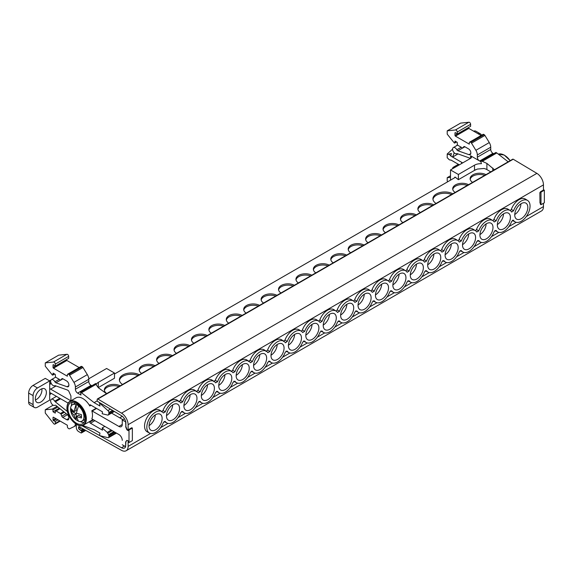<?xml version="1.0" encoding="UTF-8"?>
<svg xmlns="http://www.w3.org/2000/svg" width="573" height="573" viewBox="0 0 573 573"><rect width="100%" height="100%" fill="white"/><g stroke="black" fill="none" stroke-linecap="round" stroke-linejoin="round"><path stroke-width="0.86" d="M114.335 431.863L108.798 435.065L107.23 432.4L102.187 427.924L104.852 426.391M119.707 417.81L122.321 416.299M37.503 387.971A6.253 3.61 120 0 0 33.084 395.628L28.65 393.071A6.253 3.61 -60 0 1 33.069 385.414L37.503 387.971L49.693 380.93L49.693 388.358A3.18 1.841 -120 0 0 50.625 389.131L70.88 400.828M49.693 388.358L49.693 400.126L37.503 407.159A6.253 3.61 120 0 1 34.373 407.475L29.946 404.91A6.253 3.61 -60 0 1 28.65 402.053L33.084 404.61L33.084 395.628M68.123 403.106L50.625 392.999A3.223 1.862 -120 0 0 49.693 392.691M75.392 423.669L75.392 423.719A6.317 3.646 -120 0 1 74.082 426.613A6.317 3.646 -120 0 1 73.938 426.684L69.569 428.783A1.576 0.91 -120 0 1 68.817 428.683L68.481 428.489A1.576 0.91 -120 0 1 67.363 426.556L67.363 425.245L53.49 417.237A0.63 0.365 -120 0 0 53.045 417.495L53.045 419.937A0.63 0.365 -120 0 0 53.568 420.754L55.28 421.391L55.28 423.404A1.576 0.91 -120 0 1 54.951 424.127A1.576 0.91 -120 0 1 53.447 423.332L45.267 413.04L45.267 409.738L52.236 409.115A0.63 0.365 -120 0 1 52.909 409.903L53.045 411.801L55.28 413.09L55.416 411.299A0.945 0.544 -120 0 1 55.61 410.934A0.945 0.544 -120 0 1 56.09 410.977L60.43 413.484A0.945 0.544 -120 0 1 61.01 414.207L61.784 416.206A1.576 0.91 -120 0 0 62.751 417.409L66.64 419.651A3.159 1.826 -120 0 0 68.216 419.808A3.159 1.826 -120 0 0 68.875 418.362L68.875 417.946A3.159 1.826 -120 0 0 67.027 414.343L55.932 405.455A1.576 0.91 -120 0 0 54.951 405.24A1.576 0.91 -120 0 0 54.915 405.269A3.474 2.006 -120 0 1 54.829 405.319A3.474 2.006 -120 0 1 52.15 404.388A3.474 2.006 -120 0 1 50.639 400.892A3.474 2.006 -120 0 1 51.355 399.302A3.474 2.006 -120 0 1 54.757 401.186A1.576 0.91 -120 0 0 55.316 401.831L66.998 411.17A4.734 2.736 -120 0 0 67.406 411.464M108.798 435.065L108.884 436.948A1.576 0.91 -120 0 1 108.562 437.672A1.576 0.91 -120 0 1 107.874 437.65L100.089 435.738L99.559 435.437L99.953 433.081L94.122 429.714L82.698 425.445M102.187 427.924L102.503 430.173L90.455 423.218L94.903 420.646M67.041 407.661A13.659 7.886 60 0 1 69.863 401.408A13.659 7.886 60 0 1 80.392 405.068A13.659 7.886 60 0 1 86.351 418.813A13.659 7.886 60 0 1 83.522 425.066L89.667 421.52A13.659 7.886 -120 0 0 89.789 421.449L89.789 422.065A0.938 0.544 -120 0 0 90.455 423.218M107.903 415.131L102.187 413.742L102.503 411.865L90.455 404.91A0.938 0.544 -120 0 0 89.982 404.86A0.938 0.544 -120 0 0 89.789 405.29L89.789 405.971A13.659 7.886 -120 0 0 76.008 397.863L69.863 401.408C67.972 402.554 66.998 404.681 66.948 407.79C66.497 417.187 78.043 429.091 83.522 425.066A13.659 7.886 60 0 1 76.581 424.328M114.356 411.45L108.383 414.902L108.884 413.563L113.461 410.92M81.459 392.756L80.578 392.247L95.791 383.466A8.753 5.057 -0 0 0 95.942 384.397L81.459 392.756L94.122 402.64L99.953 406.006L99.559 403.206L100.089 403.507L107.874 410.59A1.576 0.91 -120 0 1 108.884 412.453L108.884 413.563M80.578 392.247L80.972 395.048L77.627 393.114A3.159 1.826 -120 0 1 75.392 389.246L88.794 381.511A3.159 1.826 -120 0 0 90.355 384.877L91.852 385.736M70.923 400.799L70.923 395.936L68.696 391.001A4.734 2.736 -120 0 0 66.998 389.862L55.316 385.715A1.576 0.91 -120 0 0 54.757 385.715A3.474 2.006 -120 0 1 52.107 384.691A3.474 2.006 -120 0 1 50.639 381.246A3.474 2.006 -120 0 1 51.355 379.655A3.474 2.006 -120 0 1 54.915 381.811A1.576 0.91 -120 0 0 55.932 382.807L67.027 386.732A3.159 1.826 -120 0 0 68.216 386.703A3.159 1.826 -120 0 0 68.875 385.257L68.875 384.841A3.159 1.826 -120 0 0 66.64 380.973L62.751 378.732A1.576 0.91 -120 0 0 61.963 378.653A1.576 0.91 -120 0 0 61.784 378.817L61.01 379.913A0.945 0.544 -120 0 1 60.91 380.014A0.945 0.544 -120 0 1 60.43 379.971L56.09 377.457A0.945 0.544 -120 0 1 55.416 376.368L55.28 374.413L53.045 373.123L52.909 374.857A0.63 0.365 -120 0 1 52.236 374.878L45.267 366.197L45.267 362.895L53.447 362.05A1.576 0.91 -120 0 1 54.636 362.559A1.576 0.91 -120 0 1 55.28 364.099L55.28 366.111L53.568 364.779A0.63 0.365 -120 0 0 53.045 364.98L53.045 367.429A0.63 0.365 -120 0 0 53.49 368.203L67.363 376.217L67.363 374.907A1.576 0.91 -120 0 1 67.693 374.183A1.576 0.91 -120 0 1 68.481 374.262L68.817 374.455A1.576 0.91 -120 0 1 69.569 375.229L73.938 382.363A6.317 3.646 -120 0 1 75.392 387.004L75.392 389.246M121.268 437.006A4.777 2.758 60 0 1 122.257 440.329L122.257 440.336A4.777 2.758 -120 0 0 118.883 434.492L92.174 419.071A3.159 1.826 -120 0 0 91.845 418.913A13.659 7.886 -120 0 0 92.497 415.267A13.659 7.886 -120 0 0 91.816 410.777A3.159 1.826 -120 0 0 92.174 411.013L118.883 426.434A4.777 2.758 -120 0 0 121.268 426.67A4.777 2.758 60 0 1 118.89 426.434A4.777 2.758 -120 0 0 121.268 426.663A4.777 2.758 -120 0 0 122.257 424.486L122.257 420.059L125.881 421.871L125.881 426.541L125.637 422.015M96.214 408.234L91.816 410.777M89.789 405.971L91.043 405.247M89.789 421.449L93.041 419.572M111.542 413.097L122.93 419.665M121.268 426.663A4.777 2.758 -120 0 0 122.257 424.478L122.257 420.066M97.883 399.03L513.222 159.23L536.88 173.361L121.533 413.162L97.883 399.03A0.945 0.544 -120 0 0 97.396 398.973A0.945 0.544 -120 0 0 97.195 399.41L97.195 400.441A0.945 0.544 -120 0 0 97.854 401.594L121.497 415.719A6.31 3.646 -120 0 1 125.68 421.757L125.881 421.871M122.257 420.059L124.448 418.791M121.533 413.162A9.469 5.465 60 0 1 128.116 424.693L128.116 430.337L127.729 430.101A1.569 0.902 60 0 1 126.805 428.926L125.881 426.541M536.88 173.361A9.469 5.465 60 0 1 543.462 184.893L543.462 190.043M128.116 440.916L128.116 446.41A9.469 5.465 60 0 1 126.153 450.743A9.469 5.465 60 0 1 121.533 450.342L79.217 426.763A0.945 0.544 -120 0 0 78.752 426.727A0.945 0.544 -120 0 0 78.558 427.157L78.558 428.167A0.945 0.544 -120 0 0 79.232 429.327L81.28 430.853A0.945 0.544 60 0 1 81.617 431.72L81.617 432.508A0.945 0.544 60 0 1 81.416 432.944A0.945 0.544 60 0 1 80.943 432.894L78.558 431.519A3.159 1.819 60 0 1 76.324 427.651L76.324 425.109A3.159 1.819 -120 0 1 76.445 424.349M543.462 203.279L543.462 206.609A9.469 5.465 60 0 1 541.499 210.95L126.153 450.743M539.859 192.614L539.967 192.686A0.623 0.365 60 0 0 540.296 192.721A0.623 0.365 60 0 1 540.296 192.721L540.425 191.797L540.998 192.127L540.998 204.697L540.425 204.368L540.31 203.315A0.623 0.365 60 0 0 539.967 202.949L539.859 192.614L540.425 192.292M513.344 220.19L511.596 221.522A12.398 7.163 -60 0 1 497.787 231.993A12.398 7.163 -60 0 1 496.146 230.439L494.184 231.578A12.398 7.163 -60 0 1 480.375 242.042A12.398 7.163 -60 0 1 478.734 240.495L476.772 241.627A12.398 7.163 -60 0 1 462.963 252.091A12.398 7.163 -60 0 1 461.322 250.544L459.36 251.683A12.398 7.163 -60 0 1 445.55 262.148A12.398 7.163 -60 0 1 443.917 260.6L441.948 261.732A12.398 7.163 -60 0 1 428.138 272.196A12.398 7.163 -60 0 1 426.505 270.649L424.536 271.781A12.398 7.163 -60 0 1 410.734 282.253A12.398 7.163 -60 0 1 409.093 280.706L407.124 281.837A12.398 7.163 -60 0 1 393.322 292.302A12.398 7.163 -60 0 1 391.681 290.755L389.719 291.886A12.398 7.163 -60 0 1 375.909 302.358A12.398 7.163 -60 0 1 374.269 300.804L372.307 301.942A12.398 7.163 -60 0 1 358.497 312.407A12.398 7.163 -60 0 1 356.857 310.86L354.895 311.991A12.398 7.163 -60 0 1 341.085 322.463A12.398 7.163 -60 0 1 339.445 320.909L337.483 322.047A12.398 7.163 -60 0 1 323.673 332.512A12.398 7.163 -60 0 1 322.04 330.965L320.071 332.096A12.398 7.163 -60 0 1 306.261 342.561A12.398 7.163 -60 0 1 304.628 341.014L302.659 342.153A12.398 7.163 -60 0 1 288.856 352.617A12.398 7.163 -60 0 1 287.216 351.07L285.247 352.202A12.398 7.163 -60 0 1 271.444 362.666A12.398 7.163 -60 0 1 269.79 361.097L267.835 362.258A12.398 7.163 -60 0 1 254.025 372.722A12.398 7.163 -60 0 1 252.371 371.154L250.415 372.314A12.398 7.163 -60 0 1 236.606 382.778A12.398 7.163 -60 0 1 234.959 381.21L232.996 382.37A12.398 7.163 -60 0 1 219.187 392.834A12.398 7.163 -60 0 1 217.539 391.266L215.577 392.426A12.398 7.163 -60 0 1 201.775 402.891A12.398 7.163 -60 0 1 200.12 401.322L198.165 402.482A12.398 7.163 -60 0 1 184.356 412.947A12.398 7.163 -60 0 1 182.701 411.378L180.746 412.539A12.398 7.163 -60 0 1 166.936 423.003A12.398 7.163 -60 0 1 165.289 421.434L163.326 422.595A12.398 7.163 -60 0 1 149.517 433.059A12.398 7.163 -60 0 1 146.831 427.322A12.398 7.163 -60 0 1 152.325 414.759A12.398 7.163 -60 0 1 161.915 411.586A12.398 7.163 -60 0 1 163.326 412.997L165.289 411.894A12.398 7.163 -60 0 1 179.335 401.53A12.398 7.163 -60 0 1 180.746 402.941L182.701 401.838A12.398 7.163 -60 0 1 196.754 391.474A12.398 7.163 -60 0 1 198.165 392.892L200.12 391.782A12.398 7.163 -60 0 1 214.173 381.417A12.398 7.163 -60 0 1 215.577 382.836L217.539 381.725A12.398 7.163 -60 0 1 231.585 371.361A12.398 7.163 -60 0 1 232.996 372.779L234.959 371.669A12.398 7.163 -60 0 1 249.004 361.305A12.398 7.163 -60 0 1 250.415 362.723L252.371 361.613A12.398 7.163 -60 0 1 266.424 351.249A12.398 7.163 -60 0 1 267.835 352.667L269.79 351.557A12.398 7.163 -60 0 1 283.843 341.193L281.651 339.832A12.484 7.205 120 0 0 267.562 350.117L266.015 351.493M511.768 212.11L511.596 211.931A12.398 7.163 120 0 0 510.185 210.513A12.398 7.163 120 0 0 496.146 220.849L494.184 221.98A12.398 7.163 120 0 0 492.773 220.569A12.398 7.163 120 0 0 478.734 230.898L476.772 232.036A12.398 7.163 120 0 0 475.361 230.618A12.398 7.163 120 0 0 461.322 240.954L459.36 242.085A12.398 7.163 120 0 0 457.949 240.667A12.398 7.163 120 0 0 443.917 251.003L441.948 252.141A12.398 7.163 120 0 0 440.544 250.723A12.398 7.163 120 0 0 426.505 261.059L424.536 262.19A12.398 7.163 120 0 0 423.132 260.772A12.398 7.163 120 0 0 409.093 271.108L407.124 272.247A12.398 7.163 120 0 0 405.72 270.828A12.398 7.163 120 0 0 391.681 281.164L389.719 282.296A12.398 7.163 120 0 0 388.308 280.877A12.398 7.163 120 0 0 374.269 291.213L372.307 292.345A12.398 7.163 120 0 0 370.896 290.934A12.398 7.163 120 0 0 356.857 301.262L354.895 302.401A12.398 7.163 120 0 0 353.484 300.983A12.398 7.163 120 0 0 339.445 311.318L337.483 312.45A12.398 7.163 120 0 0 336.072 311.039A12.398 7.163 120 0 0 322.04 321.367L320.071 322.506A12.398 7.163 120 0 0 318.667 321.088A12.398 7.163 120 0 0 304.628 331.423L302.659 332.555A12.398 7.163 120 0 0 301.255 331.137L299.063 329.783A12.484 7.205 120 0 0 284.974 340.061L283.434 341.436M318.667 321.088L316.475 319.727A12.484 7.205 120 0 0 302.386 330.005L301.405 331.237M336.072 311.039L333.887 309.678A12.484 7.205 120 0 0 319.798 319.956L318.817 321.188M353.484 300.983L351.292 299.622A12.484 7.205 120 0 0 337.211 309.9L336.229 311.139M370.896 290.934L368.704 289.573A12.484 7.205 120 0 0 354.623 299.851L353.641 301.083M388.308 280.877L386.116 279.517A12.484 7.205 120 0 0 372.035 289.802L371.053 291.034M405.72 270.828L403.528 269.468A12.484 7.205 120 0 0 389.447 279.746L388.458 280.978M423.132 260.772L420.94 259.411A12.484 7.205 120 0 0 406.851 269.697L405.87 270.929M440.544 250.723L438.352 249.362A12.484 7.205 120 0 0 424.264 259.641L423.282 260.873M457.949 240.667L455.764 239.313A12.484 7.205 120 0 0 441.676 249.592L440.694 250.824M475.361 230.618L473.169 229.257A12.484 7.205 120 0 0 459.088 239.535L458.106 240.767M492.773 220.569L490.581 219.208A12.484 7.205 120 0 0 476.5 229.487L475.518 230.718M510.185 210.513L507.993 209.152A12.484 7.205 120 0 0 493.912 219.43L492.93 220.669M511.596 211.931L513.558 210.792A12.398 7.163 -60 0 1 527.597 200.464L525.405 199.103A12.484 7.205 120 0 0 511.324 209.381L510.335 210.613M512.405 220.39A12.484 7.205 120 0 0 512.921 220.72L515.199 221.937A12.398 7.163 -60 0 1 513.558 220.39L513.05 220.125M494.993 230.446A12.484 7.205 120 0 0 495.516 230.776L497.787 231.993M480.375 242.042L478.104 240.825A12.484 7.205 -60 0 1 477.581 240.495M462.963 252.091L460.692 250.881A12.484 7.205 -60 0 1 460.169 250.551M445.55 262.148L443.28 260.93A12.484 7.205 -60 0 1 442.757 260.6M428.138 272.196L425.868 270.979A12.484 7.205 -60 0 1 425.352 270.657M410.734 282.253L408.456 281.035A12.484 7.205 -60 0 1 407.94 280.706M393.322 292.302L391.044 291.084A12.484 7.205 -60 0 1 390.528 290.755M375.909 302.358L373.632 301.14A12.484 7.205 -60 0 1 373.116 300.811M358.497 312.407L356.227 311.189A12.484 7.205 -60 0 1 355.704 310.86M341.085 322.463L338.815 321.245A12.484 7.205 -60 0 1 338.292 320.916M323.673 332.512L321.403 331.294A12.484 7.205 -60 0 1 320.88 330.965M306.261 342.561L303.991 341.35A12.484 7.205 -60 0 1 303.475 341.021M288.856 352.617L286.579 351.399A12.484 7.205 -60 0 1 286.063 351.07M268.651 361.119A12.484 7.205 120 0 0 269.167 361.448L271.444 362.666M251.232 371.175A12.484 7.205 120 0 0 251.755 371.505L254.025 372.722M233.813 381.231A12.484 7.205 120 0 0 234.336 381.561L236.606 382.778M216.393 391.287A12.484 7.205 120 0 0 216.916 391.617L219.187 392.834M198.981 401.344A12.484 7.205 120 0 0 199.497 401.673L201.775 402.891M181.562 411.4A12.484 7.205 120 0 0 182.078 411.729L184.356 412.947M164.143 421.456A12.484 7.205 120 0 0 164.666 421.785L166.936 423.003M161.915 411.586L159.731 410.225A12.484 7.205 120 0 0 150.069 413.42A12.484 7.205 120 0 0 144.546 426.061A12.484 7.205 120 0 0 147.247 431.841L149.517 433.059M179.335 401.53L177.143 400.169A12.484 7.205 120 0 0 163.061 410.454L161.507 411.829M196.754 391.474L194.562 390.113A12.484 7.205 120 0 0 180.474 400.398L178.926 401.773M214.173 381.417L211.981 380.057A12.484 7.205 120 0 0 197.893 390.342L196.346 391.717M231.585 371.361L229.401 370A12.484 7.205 120 0 0 215.312 380.286L213.765 381.661M234.959 371.655L232.724 370.23L231.184 371.605M249.004 361.305L246.813 359.944A12.484 7.205 120 0 0 232.731 370.23M266.424 351.249L264.232 349.888A12.484 7.205 120 0 0 250.143 360.173L248.596 361.549M527.597 200.464A12.398 7.163 -60 0 1 530.054 206.072A12.398 7.163 -60 0 1 524.71 218.471A12.398 7.163 -60 0 1 515.199 221.937M513.558 210.792L511.324 209.381M81.86 425.66L121.497 447.742A6.31 3.646 -120 0 0 124.57 448.014A6.31 3.646 -120 0 0 125.623 446.696L125.881 441.833L126.805 440.515A1.569 0.902 60 0 1 126.869 440.444M513.222 159.23A0.945 0.544 -120 0 0 512.742 159.179L97.396 398.973M83.042 428.898L80.764 430.216M271 355.246A8.996 5.193 120 0 0 277.189 344.523M399.066 274.152A8.996 5.193 -60 0 1 392.877 284.881M520.943 203.787A8.996 5.193 -60 0 1 514.755 214.517M503.531 213.844A8.996 5.193 -60 0 1 497.343 224.566M486.119 223.893A8.996 5.193 -60 0 1 479.93 234.615M468.714 233.949A8.996 5.193 -60 0 1 462.518 244.671M451.302 243.998A8.996 5.193 -60 0 1 445.106 254.72M433.89 254.054A8.996 5.193 -60 0 1 427.694 264.776M416.478 264.103A8.996 5.193 -60 0 1 410.289 274.825M288.412 345.19A8.996 5.193 120 0 0 294.601 334.467M305.817 335.141A8.996 5.193 120 0 0 312.013 324.418M323.229 325.084A8.996 5.193 120 0 0 329.425 314.362M340.641 315.035A8.996 5.193 120 0 0 346.837 304.313M358.053 304.986A8.996 5.193 120 0 0 364.242 294.257M375.465 294.93A8.996 5.193 120 0 0 381.654 284.208M236.162 375.358A8.996 5.193 120 0 0 242.358 364.636M218.743 385.414A8.996 5.193 120 0 0 224.938 374.685M183.912 405.526A8.996 5.193 120 0 0 190.1 394.797M149.073 425.639A8.996 5.193 120 0 0 155.269 414.909M166.492 415.583A8.996 5.193 120 0 0 172.681 404.853M201.331 395.47A8.996 5.193 120 0 0 207.519 384.741M253.581 365.302A8.996 5.193 120 0 0 259.77 354.58M514.747 214.911A9.247 5.336 -60 0 1 518.723 205.664A9.247 5.336 -60 0 1 525.821 203.078A9.247 5.336 -60 0 1 527.819 207.362A9.247 5.336 -60 0 1 523.729 216.723A9.247 5.336 -60 0 1 516.574 219.087A9.247 5.336 -60 0 1 514.747 214.911M497.335 224.96A9.247 5.336 -60 0 1 501.311 215.713A9.247 5.336 -60 0 1 508.409 213.135A9.247 5.336 -60 0 1 510.407 217.411A9.247 5.336 -60 0 1 506.317 226.772A9.247 5.336 -60 0 1 499.162 229.143A9.247 5.336 -60 0 1 497.335 224.96M479.923 235.009A9.247 5.336 -60 0 1 483.899 225.769A9.247 5.336 -60 0 1 490.997 223.184A9.247 5.336 -60 0 1 492.995 227.467A9.247 5.336 -60 0 1 488.905 236.828A9.247 5.336 -60 0 1 481.75 239.192A9.247 5.336 -60 0 1 479.923 235.009M462.511 245.065A9.247 5.336 -60 0 1 466.494 235.818A9.247 5.336 -60 0 1 473.585 233.232A9.247 5.336 -60 0 1 475.583 237.516A9.247 5.336 -60 0 1 471.493 246.877A9.247 5.336 -60 0 1 464.338 249.248A9.247 5.336 -60 0 1 462.511 245.065M445.099 255.114A9.247 5.336 -60 0 1 449.082 245.874A9.247 5.336 -60 0 1 456.172 243.289A9.247 5.336 -60 0 1 458.171 247.572A9.247 5.336 -60 0 1 454.081 256.933A9.247 5.336 -60 0 1 446.933 259.297A9.247 5.336 -60 0 1 445.099 255.114M427.687 265.17A9.247 5.336 -60 0 1 431.67 255.923A9.247 5.336 -60 0 1 438.76 253.338A9.247 5.336 -60 0 1 440.766 257.621A9.247 5.336 -60 0 1 436.669 266.982A9.247 5.336 -60 0 1 429.521 269.353A9.247 5.336 -60 0 1 427.687 265.17M410.275 275.219A9.247 5.336 -60 0 1 414.258 265.979A9.247 5.336 -60 0 1 421.348 263.394A9.247 5.336 -60 0 1 423.354 267.67A9.247 5.336 -60 0 1 419.264 277.038A9.247 5.336 -60 0 1 412.109 279.402A9.247 5.336 -60 0 1 410.275 275.219M405.942 277.726A9.247 5.336 120 0 0 403.944 273.443A9.247 5.336 120 0 0 396.845 276.028A9.247 5.336 120 0 0 392.87 285.275A9.247 5.336 120 0 0 394.697 289.451A9.247 5.336 120 0 0 401.852 287.087A9.247 5.336 120 0 0 405.942 277.726M288.398 345.583A9.247 5.336 120 0 0 290.232 349.766A9.247 5.336 120 0 0 297.387 347.403A9.247 5.336 120 0 0 301.477 338.034A9.247 5.336 120 0 0 299.471 333.758A9.247 5.336 120 0 0 292.38 336.344A9.247 5.336 120 0 0 288.398 345.583M305.81 335.534A9.247 5.336 120 0 0 307.644 339.717A9.247 5.336 120 0 0 314.792 337.347A9.247 5.336 120 0 0 318.889 327.985A9.247 5.336 120 0 0 316.883 323.702A9.247 5.336 120 0 0 309.792 326.288A9.247 5.336 120 0 0 305.81 335.534M323.222 325.478A9.247 5.336 120 0 0 325.056 329.661A9.247 5.336 120 0 0 332.204 327.298A9.247 5.336 120 0 0 336.294 317.936A9.247 5.336 120 0 0 334.295 313.653A9.247 5.336 120 0 0 327.204 316.239A9.247 5.336 120 0 0 323.222 325.478M340.634 315.429A9.247 5.336 120 0 0 342.461 319.612A9.247 5.336 120 0 0 349.616 317.241A9.247 5.336 120 0 0 353.706 307.88A9.247 5.336 120 0 0 351.707 303.604A9.247 5.336 120 0 0 344.617 306.183A9.247 5.336 120 0 0 340.634 315.429M358.046 305.38A9.247 5.336 120 0 0 359.873 309.556A9.247 5.336 120 0 0 367.028 307.192A9.247 5.336 120 0 0 371.118 297.831A9.247 5.336 120 0 0 369.119 293.548A9.247 5.336 120 0 0 362.021 296.134A9.247 5.336 120 0 0 358.046 305.38M375.458 295.324A9.247 5.336 120 0 0 377.285 299.507A9.247 5.336 120 0 0 384.44 297.136A9.247 5.336 120 0 0 388.53 287.775A9.247 5.336 120 0 0 386.531 283.499A9.247 5.336 120 0 0 379.433 286.077A9.247 5.336 120 0 0 375.458 295.324M149.066 426.033A9.247 5.336 120 0 0 150.9 430.208A9.247 5.336 120 0 0 158.048 427.845A9.247 5.336 120 0 0 162.138 418.483A9.247 5.336 120 0 0 160.139 414.2A9.247 5.336 120 0 0 153.048 416.786A9.247 5.336 120 0 0 149.066 426.033M166.485 415.977A9.247 5.336 120 0 0 168.312 420.152A9.247 5.336 120 0 0 175.467 417.789A9.247 5.336 120 0 0 179.557 408.427A9.247 5.336 120 0 0 177.558 404.144A9.247 5.336 120 0 0 170.46 406.73A9.247 5.336 120 0 0 166.485 415.977M183.904 405.92A9.247 5.336 120 0 0 185.731 410.096A9.247 5.336 120 0 0 192.886 407.732A9.247 5.336 120 0 0 196.976 398.371A9.247 5.336 120 0 0 194.978 394.088A9.247 5.336 120 0 0 187.88 396.674A9.247 5.336 120 0 0 183.904 405.92M218.736 385.808A9.247 5.336 120 0 0 220.569 389.984A9.247 5.336 120 0 0 227.717 387.62A9.247 5.336 120 0 0 231.814 378.259A9.247 5.336 120 0 0 229.809 373.976A9.247 5.336 120 0 0 222.718 376.561A9.247 5.336 120 0 0 218.736 385.808M201.316 395.864A9.247 5.336 120 0 0 203.15 400.04A9.247 5.336 120 0 0 210.305 397.676A9.247 5.336 120 0 0 214.395 388.315A9.247 5.336 120 0 0 212.39 384.032A9.247 5.336 120 0 0 205.299 386.617A9.247 5.336 120 0 0 201.316 395.864M236.155 375.752A9.247 5.336 120 0 0 237.981 379.935A9.247 5.336 120 0 0 245.137 377.564A9.247 5.336 120 0 0 249.226 368.203A9.247 5.336 120 0 0 247.228 363.919A9.247 5.336 120 0 0 240.137 366.505A9.247 5.336 120 0 0 236.155 375.752M253.574 365.696A9.247 5.336 120 0 0 255.4 369.879A9.247 5.336 120 0 0 262.556 367.508A9.247 5.336 120 0 0 266.646 358.146A9.247 5.336 120 0 0 264.647 353.863A9.247 5.336 120 0 0 257.549 356.449A9.247 5.336 120 0 0 253.574 365.696M270.993 355.64A9.247 5.336 120 0 0 272.82 359.823A9.247 5.336 120 0 0 279.975 357.452A9.247 5.336 120 0 0 284.065 348.09A9.247 5.336 120 0 0 282.066 343.807A9.247 5.336 120 0 0 274.968 346.393A9.247 5.336 120 0 0 270.993 355.64M284.974 340.061L287.216 341.472L285.426 342.783M283.843 341.193A12.398 7.163 -60 0 1 285.247 342.611M301.255 331.137A12.398 7.163 120 0 0 287.216 341.472M267.562 350.117L269.79 351.543M250.143 360.173L252.371 361.599M180.474 400.398L182.701 401.823M163.054 410.454L165.289 411.88M389.447 279.746L391.681 281.164M372.035 289.802L374.269 291.213M354.623 299.851L356.857 301.262M337.211 309.9L339.445 311.318M319.798 319.956L322.04 321.367M302.386 330.005L304.628 331.423M409.093 271.108L406.851 269.697M426.505 261.059L424.264 259.641M443.917 251.003L441.676 249.592M461.322 240.954L459.088 239.535M478.734 230.898L476.5 229.487M496.146 220.849L493.912 219.43M197.886 390.342L200.12 391.767M215.305 380.286L217.539 381.711M122.257 444.755L125.637 446.704L125.637 441.976L126.561 440.658A1.569 0.902 60 0 1 126.74 440.494A1.569 0.902 60 0 1 127.485 440.551L127.972 440.816A0.623 0.365 60 0 1 128.316 441.174L128.431 442.227L129.004 442.564L129.004 429.994L128.431 429.657L128.431 430.302L127.485 430.244A1.569 0.902 60 0 1 126.561 429.07L125.637 426.684M127.972 430.545A0.623 0.365 60 0 0 128.302 430.588A0.623 0.365 60 0 1 128.302 430.588L128.431 430.302M33.084 404.61A6.253 3.61 120 0 0 34.373 407.475M46.377 392.441A7.814 4.512 120 0 0 44.758 388.866A7.814 4.512 120 0 0 38.735 390.958A7.814 4.512 120 0 0 35.325 398.822A7.814 4.512 120 0 0 36.944 402.404A7.814 4.512 120 0 0 42.968 400.305A7.814 4.512 120 0 0 46.377 392.441M41.858 388.781A7.814 4.512 -60 0 1 41.951 389.884A7.814 4.512 -60 0 1 35.419 399.933M33.069 385.414L45.267 378.373L49.693 380.93M50.796 380.336L49.328 380.716M49.693 383.23L50.983 382.893M49.693 394.776L51.269 393.372M28.65 393.071L28.65 402.053M98.355 387.541L114.493 378.223L114.493 373.03L98.355 382.349L98.205 387.627M88.772 378.782L106.614 368.482L114.493 373.03M96.042 384.719A8.753 5.057 180 0 1 98.355 382.349M90.355 384.877A3.159 1.826 -120 0 0 91.021 385.378L91.744 385.801M95.942 384.397L98.355 387.742L106.528 393.701M45.267 362.895L58.661 355.16L66.84 354.315A1.576 0.91 -120 0 1 68.029 354.823A1.576 0.91 -120 0 1 68.674 356.363L68.674 358.376L55.28 366.111M66.439 359.665L66.439 359.694A0.63 0.365 -120 0 0 66.891 360.467L79.167 367.558M75.392 387.004L88.794 379.269A6.317 3.646 -120 0 0 87.34 374.627L82.97 367.494A1.576 0.91 -120 0 0 82.218 366.72L81.882 366.527A1.576 0.91 -120 0 0 81.094 366.448L67.693 374.183M88.794 379.269L88.794 381.511M53.045 411.801L59.327 408.169M45.267 409.738L53.153 405.183M55.28 421.391L57.98 419.83M53.447 362.05L66.84 354.315M85.012 418.297A12.076 6.976 -120 0 0 79.74 406.142A12.076 6.976 -120 0 0 70.429 402.905A12.076 6.976 -120 0 0 67.929 408.434A12.076 6.976 -120 0 0 73.201 420.589A12.076 6.976 -120 0 0 82.512 423.827A12.076 6.976 -120 0 0 85.012 418.297M83.952 422.451A12.076 6.976 60 0 1 80.313 421.563M55.316 401.831L60.616 398.765M115.058 432.286L108.884 435.845M108.684 434.649L113.92 431.627M107.903 433.145L112.229 430.645M107.874 410.59L110.439 409.108M100.089 403.507L100.583 403.22M99.559 403.206L100.067 402.912M94.122 402.64L97.267 400.828M67.027 386.732L68.839 385.686M55.932 382.807L60.695 380.057M71.296 405.942A12.076 6.976 60 0 1 72.341 402.353M128.431 429.657L131.783 427.723L132.356 428.06L132.356 440.63L129.004 442.564M132.356 428.06L129.004 429.994M81.337 416.822L78.594 415.239L76.338 416.542L78.48 421.227A9.476 5.472 -120 0 0 81.989 421.119A9.476 5.472 -120 0 0 83.651 414.322A9.476 5.472 -120 0 0 78.48 406.021L78.594 405.956A9.476 5.472 -120 0 0 77.362 405.118A9.476 5.472 -120 0 0 76.137 404.538L76.023 404.602A9.476 5.472 -120 0 0 72.513 404.71L75.084 403.227A9.476 5.472 60 0 1 75.521 403.02M84.962 419.364A9.476 5.472 60 0 1 84.56 419.637L81.989 421.119M72.513 404.71A9.476 5.472 -120 0 0 70.851 411.514A9.476 5.472 -120 0 0 76.023 419.808L76.137 419.744A9.476 5.472 -120 0 0 77.362 420.589A9.476 5.472 -120 0 0 78.365 421.076M76.023 404.602L73.881 411.772L71.389 408.828L71.389 412.18L73.881 415.124L76.023 419.808M76.338 416.542L81.438 417.982L81.438 414.63L76.338 413.19L78.48 406.021M76.137 404.538L76.137 410.469L73.881 411.772M72.341 410.196L72.341 411.629L71.389 412.18M72.341 411.629L76.137 413.821L73.881 415.124M76.137 413.821L76.137 419.744M455.428 177.315L114.493 374.011M540.425 191.797L543.777 189.864L544.35 190.193L540.998 192.127M540.998 204.697L544.35 202.763L544.35 190.193M454.754 177.702L455.206 177.15M450.5 180.022L450.5 169.937L458.379 174.486L458.379 179.686L455.291 177.207A0.63 0.365 -120 0 0 454.754 177.408M494.442 169.737L486.9 163.42L482.33 161.314L496.805 152.955L508.158 161.822M496.805 152.955L495.924 152.447L480.718 161.228A8.753 5.057 180 0 1 482.33 161.314M480.718 161.228L481.435 163.706A8.753 5.057 0 0 0 474.516 165.167L458.379 174.486M490.732 147.211L477.338 154.946A6.317 3.646 -120 0 0 475.884 150.305L471.515 143.164A1.576 0.91 -120 0 0 470.762 142.391L470.426 142.197A1.576 0.91 -120 0 0 469.638 142.118L483.039 134.383A1.576 0.91 -120 0 1 483.827 134.462L484.164 134.655A1.576 0.91 -120 0 1 484.916 135.429L489.285 142.57A6.317 3.646 -120 0 1 490.732 147.211L490.732 149.453A3.159 1.826 -120 0 0 492.966 153.32L493.69 153.736M477.338 154.946L477.338 157.188A3.159 1.826 -120 0 0 478.899 160.547L480.854 161.679M469.638 142.118A1.576 0.91 -120 0 0 469.308 142.842L469.308 144.152L455.435 136.145A0.63 0.365 -120 0 1 454.991 135.371L454.991 132.922A0.63 0.365 -120 0 1 455.514 132.714L457.225 134.053L470.619 126.318L470.619 124.305A1.576 0.91 -120 0 0 469.975 122.765A1.576 0.91 -120 0 0 468.786 122.257L455.392 129.992A1.576 0.91 -120 0 1 456.581 130.501A1.576 0.91 -120 0 1 457.225 132.041L457.225 134.053M481.112 135.493L468.836 128.409L455.435 136.145M468.385 127.607L468.385 127.636A0.63 0.365 -120 0 0 468.836 128.409M475.769 169.644L474.516 170.367L477.388 169.064L483.97 168.469A8.753 5.057 180 0 1 486.9 169.587L490.753 171.871M468.786 122.257L460.606 123.102L447.212 130.837L455.392 129.992M447.212 130.837L447.212 134.139L454.181 142.813A0.63 0.365 -120 0 0 454.855 142.799L454.991 141.065L457.225 142.355L457.361 144.303A0.945 0.544 -120 0 0 458.028 145.399L462.375 147.906A0.945 0.544 -120 0 0 462.848 147.956A0.945 0.544 -120 0 0 462.955 147.855L463.729 146.752A1.576 0.91 -120 0 1 463.908 146.588A1.576 0.91 -120 0 1 464.696 146.667L468.585 148.908A3.159 1.826 -120 0 1 470.82 152.776L470.82 153.192A3.159 1.826 -120 0 1 470.161 154.638A3.159 1.826 -120 0 1 468.972 154.667L457.877 150.749L462.64 147.999M470.784 153.621L468.972 154.667M461.215 147.232L456.86 149.754A1.576 0.91 -120 0 0 457.877 150.749M456.86 149.754A3.474 2.006 -120 0 0 453.3 147.598A3.474 2.006 -120 0 0 452.584 149.188A3.474 2.006 -120 0 0 454.052 152.633A3.474 2.006 -120 0 0 456.702 153.65A1.576 0.91 -120 0 1 457.261 153.657L468.936 157.797A4.734 2.736 -120 0 1 470.211 158.556M459.331 164.838L452.57 160.941A3.223 1.862 -120 0 0 452.226 160.769L450.865 159.982A3.159 1.826 -120 0 1 449.404 159.767A3.159 1.826 -120 0 1 447.943 158.298L447.212 157.876L447.212 153.972L447.943 154.395L451.381 153.471L450.865 156.085L461.573 162.266A15.915 9.189 180 0 1 462.626 162.94M458.02 153.929L452.57 157.074L454.253 152.841M450.5 175.782L447.212 177.68L447.212 180.982L447.721 181.627M447.212 177.68L450.5 177.386M454.955 167.366A3.474 2.006 -120 0 0 453.3 167.244A3.474 2.006 -120 0 0 452.584 168.734M470.576 155.749A3.18 1.841 180 0 1 471.515 157.045A3.18 1.841 180 0 1 470.576 158.349L470.576 155.749L478.899 160.547M474.516 165.167L474.516 170.367L458.379 179.686M450.5 169.937L470.576 158.349M478.032 133.717A6.253 3.61 -60 0 1 480.353 133.788A6.253 3.61 -60 0 1 481.463 135.292M447.212 153.972L452.584 149.166M456.194 145.922L457.49 144.768M480.353 133.788L475.927 131.231A6.253 3.61 120 0 0 473.606 131.16M447.943 154.395A3.159 1.826 60 0 1 449.404 154.61A3.159 1.826 60 0 1 450.865 156.085M155.025 365.703A9.476 5.472 0 0 0 144.826 364.75A9.476 5.472 0 0 0 139.189 369.75A9.476 5.472 0 0 0 141.646 373.424M139.289 374.785A11.84 6.84 0 0 0 126.504 373.546A11.84 6.84 0 0 0 119.406 379.806A11.84 6.84 0 0 0 122.55 384.447M120.194 385.815A9.476 5.472 0 0 0 109.987 384.863A9.476 5.472 0 0 0 104.358 389.862A9.476 5.472 0 0 0 106.807 393.536M452.806 193.781A11.84 6.84 0 0 0 440.021 192.535A11.84 6.84 0 0 0 432.923 198.802A11.84 6.84 0 0 0 436.067 203.444M468.542 184.692A9.476 5.472 0 0 0 458.343 183.747A9.476 5.472 0 0 0 452.706 188.746A9.476 5.472 0 0 0 455.163 192.421M485.961 174.636A9.476 5.472 0 0 0 475.762 173.691A9.476 5.472 0 0 0 470.125 178.69A9.476 5.472 0 0 0 472.582 182.364M433.711 204.805A9.476 5.472 0 0 0 423.511 203.859A9.476 5.472 0 0 0 417.875 208.859A9.476 5.472 0 0 0 420.324 212.533M416.292 214.861A9.476 5.472 0 0 0 406.092 213.915A9.476 5.472 0 0 0 400.455 218.915A9.476 5.472 0 0 0 402.912 222.589M398.872 224.917A9.476 5.472 0 0 0 388.673 223.971A9.476 5.472 0 0 0 383.036 228.971A9.476 5.472 0 0 0 385.493 232.645M381.453 234.973A9.476 5.472 0 0 0 371.254 234.028A9.476 5.472 0 0 0 365.624 239.027A9.476 5.472 0 0 0 368.074 242.701M364.041 245.029A9.476 5.472 0 0 0 353.835 244.084A9.476 5.472 0 0 0 348.205 249.083A9.476 5.472 0 0 0 350.655 252.757M346.622 255.085A9.476 5.472 0 0 0 336.423 254.14A9.476 5.472 0 0 0 330.786 259.139A9.476 5.472 0 0 0 333.242 262.814M329.203 265.141A9.476 5.472 0 0 0 319.003 264.196A9.476 5.472 0 0 0 313.367 269.195A9.476 5.472 0 0 0 315.823 272.863M311.784 275.198A9.476 5.472 0 0 0 301.584 274.252A9.476 5.472 0 0 0 295.947 279.252A9.476 5.472 0 0 0 298.404 282.919M294.372 285.254A9.476 5.472 0 0 0 284.165 284.308A9.476 5.472 0 0 0 278.535 289.308A9.476 5.472 0 0 0 280.985 292.975M276.952 295.31A9.476 5.472 0 0 0 266.753 294.357A9.476 5.472 0 0 0 261.116 299.364A9.476 5.472 0 0 0 263.566 303.031M259.533 305.366A9.476 5.472 0 0 0 249.334 304.413A9.476 5.472 0 0 0 243.697 309.42A9.476 5.472 0 0 0 246.154 313.087M242.114 315.422A9.476 5.472 0 0 0 231.915 314.47A9.476 5.472 0 0 0 226.278 319.476A9.476 5.472 0 0 0 228.734 323.143M224.695 325.478A9.476 5.472 0 0 0 214.495 324.526A9.476 5.472 0 0 0 208.866 329.532A9.476 5.472 0 0 0 211.315 333.2M207.283 335.534A9.476 5.472 0 0 0 197.076 334.582A9.476 5.472 0 0 0 191.446 339.588A9.476 5.472 0 0 0 193.896 343.256M189.864 345.591A9.476 5.472 0 0 0 179.664 344.638A9.476 5.472 0 0 0 174.027 349.637A9.476 5.472 0 0 0 176.484 353.312M172.444 355.647A9.476 5.472 0 0 0 162.245 354.694A9.476 5.472 0 0 0 156.608 359.694A9.476 5.472 0 0 0 159.065 363.368M432.973 199.447A11.84 6.84 180 0 1 451.567 194.491M452.777 189.391A9.476 5.472 180 0 1 467.281 185.423M470.189 179.335A9.476 5.472 180 0 1 484.694 175.367M139.26 370.394A9.476 5.472 180 0 1 153.765 366.434M119.456 380.451A11.84 6.84 180 0 1 138.05 375.501M104.422 390.507A9.476 5.472 180 0 1 118.926 386.546M417.939 209.503A9.476 5.472 180 0 1 432.443 205.535M400.52 219.559A9.476 5.472 180 0 1 415.024 215.591M383.108 229.615A9.476 5.472 180 0 1 397.605 225.647M365.689 239.672A9.476 5.472 180 0 1 380.193 235.704M348.269 249.728A9.476 5.472 180 0 1 362.773 245.76M330.85 259.784A9.476 5.472 180 0 1 345.354 255.816M313.431 269.84A9.476 5.472 180 0 1 327.935 265.872M296.019 279.896A9.476 5.472 180 0 1 310.523 275.928M278.6 289.952A9.476 5.472 180 0 1 293.104 285.984M261.181 300.008A9.476 5.472 180 0 1 275.685 296.04M243.761 310.065A9.476 5.472 180 0 1 258.265 306.097M226.349 320.121A9.476 5.472 180 0 1 240.846 316.153M208.93 330.177A9.476 5.472 180 0 1 223.434 326.209M191.511 340.233A9.476 5.472 180 0 1 206.015 336.265M174.092 350.282A9.476 5.472 180 0 1 188.596 346.321M156.673 360.338A9.476 5.472 180 0 1 171.177 356.377M107.23 432.4L111.248 430.079M85.907 418.813A13.344 7.707 -120 0 0 76.474 402.475A13.344 7.707 -120 0 0 67.041 407.919A13.344 7.707 -120 0 0 76.474 424.264A13.344 7.707 -120 0 0 85.907 418.813M89.789 405.29L90.455 404.91M93.571 419.88L89.789 422.065M96.608 408.456L92.174 411.013M118.89 426.434L122.257 424.486M543.462 184.893L128.116 424.693M128.116 446.41L150.556 433.453M160.648 427.63L167.975 423.397M178.067 417.574L185.394 413.341M195.486 407.518L202.813 403.285M212.898 397.461L220.233 393.228M230.317 387.405L237.645 383.172M247.737 377.349L255.064 373.116M265.156 367.293L272.483 363.06M543.462 206.609L526.322 216.501M516.237 222.331L508.917 226.557M498.825 232.38L491.505 236.606M481.413 242.436L474.093 246.662M464.001 252.485L456.681 256.711M446.596 262.534L439.269 266.767M429.184 272.59L421.857 276.816M411.772 282.639L404.445 286.872M394.36 292.696L387.04 296.921M376.948 302.745L369.628 306.97M359.536 312.801L352.216 317.027M342.124 322.85L334.804 327.076M324.719 332.906L317.392 337.132M307.307 342.955L299.98 347.181M289.895 353.004L282.568 357.237M85.499 430.266L81.617 432.508M84.804 429.879L81.617 431.72M83.873 429.356L81.28 430.853M81.481 428.024L79.232 429.327M80.12 427.265L78.558 428.167M79.232 426.77L78.558 427.157M124.463 446.03L121.497 447.742M54.757 401.186L59.778 398.285M61.01 414.207L64.412 412.245M61.784 416.206L66.182 413.663M60.43 413.484L63.646 411.629M56.09 410.977L60.007 408.714M52.909 409.903L57.894 407.023M52.236 409.115L57.042 406.343M55.28 423.404L59.728 420.833M53.568 420.754L56.577 419.013M53.045 419.937L55.61 418.462M53.045 417.495L53.49 417.237M53.045 364.98L53.49 364.722M53.045 367.429L66.439 359.694M55.28 364.099L68.674 356.363M52.909 374.857L54.478 373.954M61.01 379.913L62.908 378.817M61.784 378.817L62.192 378.581M54.915 381.811L59.27 379.297M66.64 419.651L68.875 418.362M62.751 417.409L67.435 414.702M108.884 436.948L116.011 432.837M108.884 435.659L114.894 432.185M108.655 414.565L114.213 411.364M108.798 414.236L113.998 411.235M113.612 411.006L108.884 413.742M108.884 412.453L112.523 410.354M73.938 382.363L87.34 374.627M69.569 375.229L82.97 367.494M68.817 374.455L82.218 366.72M68.481 374.262L81.882 366.527M53.49 368.203L66.891 360.467M91.021 385.378L77.627 393.114M50.625 389.131L56.075 385.987M50.625 392.999L49.693 393.536M51.291 383.552L49.693 384.476M539.967 192.686L540.425 192.421M492.809 168.039L492.809 170.682M479.673 160.999L492.966 153.32M490.732 149.453L477.338 157.188M489.285 142.57L475.884 150.305M484.916 135.429L471.515 143.164M484.164 134.655L470.762 142.391M483.827 134.462L470.426 142.197M468.385 127.636L454.991 135.371M455.435 132.664L454.991 132.922M470.619 124.305L457.225 132.041M456.423 141.889L454.855 142.799M464.853 146.76L462.955 147.855M464.137 146.516L463.729 146.752M461.573 162.266L461.573 163.541M486.9 169.587L486.9 163.42M510.185 160.648L504.211 155.032L498.324 154.144A13.659 7.886 60 0 1 510.07 160.719M510.135 160.676A13.344 7.707 -120 0 0 504.433 155.269M85.785 430.423L81.416 432.944M51.355 399.302L56.448 396.358M55.61 410.934L59.771 408.528M54.951 424.127L60.186 421.105M52.78 375.107L54.628 374.04M60.91 380.014L62.944 378.839M51.355 379.655L55.731 377.134M74.082 426.613L76.324 425.316M108.562 437.672L116.477 433.102M108.233 415.002L114.371 411.464M456.574 141.975L454.726 143.042M464.889 146.774L462.848 147.956M457.677 145.069L453.3 147.598M458.393 164.301L453.3 167.244"/></g></svg>
